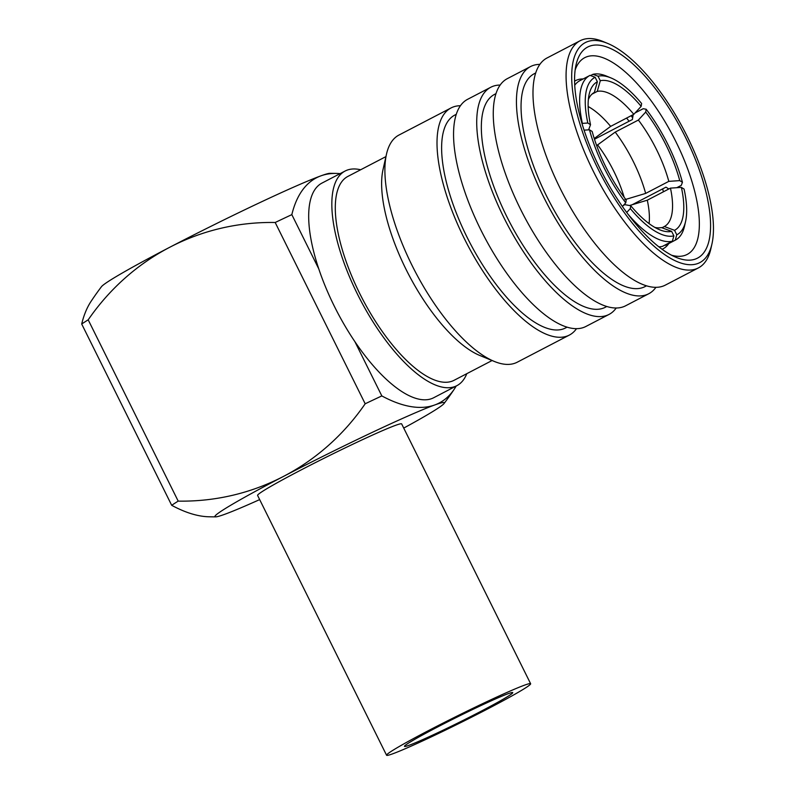 <?xml version="1.0" encoding="UTF-8"?>
<svg xmlns="http://www.w3.org/2000/svg" width="795" height="795" viewBox="0 0 795 795"><rect width="100%" height="100%" fill="white"/><g stroke="black" fill="none" stroke-linecap="round" stroke-linejoin="round"><path stroke-width="1.19" d="M360.652 169.772A120.989 45.961 62.5 0 0 347.256 170.09A120.989 45.961 62.5 0 0 345.129 171.024A120.989 45.961 62.5 0 0 358.833 296.863A120.989 45.961 62.5 0 0 454.73 386.609A120.989 45.961 62.5 0 0 456.857 385.674A120.989 45.961 62.5 0 0 466.794 373.68M403.731 428.088A128.055 5.972 153.6 0 0 444.077 403.492A128.055 5.972 153.6 0 0 434.706 404.983A256.099 97.278 62.5 0 1 381.829 395.92L354.908 341.681A120.989 45.961 62.5 0 0 431.566 398.673A120.989 45.961 62.5 0 0 433.692 397.739L456.857 385.674M492.085 360.523L454.064 380.308A114.947 43.655 -117.5 0 1 452.047 381.193A114.947 43.655 -117.5 0 1 360.94 295.929A114.947 43.655 -117.5 0 1 347.922 176.391L385.933 156.605M460.454 105.725A128.055 48.634 62.5 0 0 453.329 106.937A128.055 48.634 62.5 0 0 451.083 107.921L398.961 135.051A128.055 48.634 62.5 0 0 386.459 154.29A128.055 48.634 62.5 0 0 414.94 271.095A128.055 48.634 62.5 0 0 494.281 361.427A128.055 48.634 62.5 0 0 514.951 363.206A128.055 48.634 62.5 0 0 517.207 362.222L569.329 335.092A128.055 48.634 62.5 0 0 576.504 328.673M451.083 107.921A128.055 48.634 62.5 0 0 465.582 241.094A128.055 48.634 62.5 0 0 567.073 336.076A128.055 48.634 62.5 0 0 569.329 335.092M456.28 114.311L454.8 115.076A119.985 45.573 62.5 0 0 468.394 239.861A119.985 45.573 62.5 0 0 563.496 328.862A119.985 45.573 62.5 0 0 565.603 327.938L567.083 327.162M500.164 85.055A128.055 48.634 62.5 0 0 493.039 86.257A128.055 48.634 62.5 0 0 490.793 87.251L467.629 99.305A128.055 48.634 62.5 0 0 482.128 232.478A128.055 48.634 62.5 0 0 583.619 327.46A128.055 48.634 62.5 0 0 585.875 326.477L609.04 314.422A128.055 48.634 62.5 0 0 616.214 308.003M490.793 87.251A128.055 48.634 62.5 0 0 505.292 220.424A128.055 48.634 62.5 0 0 606.794 315.406A128.055 48.634 62.5 0 0 609.04 314.422M495.991 93.631L494.52 94.406A119.985 45.573 62.5 0 0 508.104 219.181A119.985 45.573 62.5 0 0 603.206 308.192A119.985 45.573 62.5 0 0 605.313 307.267L606.794 306.492M539.875 64.375A128.055 48.634 62.5 0 0 532.749 65.588A128.055 48.634 62.5 0 0 530.504 66.581L507.339 78.635A128.055 48.634 62.5 0 0 521.838 211.808A128.055 48.634 62.5 0 0 623.34 306.791A128.055 48.634 62.5 0 0 625.586 305.807L648.75 293.743A128.055 48.634 62.5 0 0 655.925 287.333M530.504 66.581A128.055 48.634 62.5 0 0 545.012 199.744A128.055 48.634 62.5 0 0 646.504 294.736A128.055 48.634 62.5 0 0 648.75 293.743M535.701 72.961L534.23 73.736A119.985 45.573 62.5 0 0 547.815 198.511A119.985 45.573 62.5 0 0 642.917 287.522A119.985 45.573 62.5 0 0 645.023 286.588L646.504 285.822M698.398 267.905L665.296 285.137A128.055 48.634 -117.5 0 1 663.05 286.121A128.055 48.634 -117.5 0 1 561.558 191.138A128.055 48.634 -117.5 0 1 547.049 57.965L580.141 40.734A128.055 48.634 62.5 0 0 593.199 171.024A128.055 48.634 62.5 0 0 696.142 268.899A128.055 48.634 62.5 0 0 698.398 267.905A128.055 48.634 62.5 0 0 710.889 248.666L711.942 243.976A124.02 47.104 62.5 0 0 687.198 136.422A124.02 47.104 62.5 0 0 607.519 43.367A124.02 47.104 62.5 0 0 597.959 168.779A124.02 47.104 62.5 0 0 711.942 243.976M607.519 43.367L603.077 41.529A128.055 48.634 62.5 0 0 582.397 39.75A128.055 48.634 62.5 0 0 580.141 40.734M589.731 46.15A118.982 45.196 -117.5 0 1 685.379 137.078A118.982 45.196 -117.5 0 1 695.426 259.051A118.982 45.196 -117.5 0 1 676.207 257.391A118.982 45.196 -117.5 0 1 602.491 173.469A118.982 45.196 -117.5 0 1 576.027 64.942A118.982 45.196 -117.5 0 1 589.731 46.15M575.153 69.97A110.912 42.125 -117.5 0 1 584.752 57.667A110.912 42.125 -117.5 0 1 586.7 56.813A110.912 42.125 -117.5 0 1 675.859 141.58A110.912 42.125 -117.5 0 1 687.168 254.43A110.912 42.125 -117.5 0 1 685.22 255.284A110.912 42.125 -117.5 0 1 671.586 255.225M662.056 249.242A94.774 36.004 62.5 0 0 663.169 248.726A94.774 36.004 62.5 0 0 668.794 243.528M668.118 189.349A94.774 36.004 62.5 0 0 667.82 188.326M583.132 78.963A94.774 36.004 62.5 0 0 577.319 79.858A94.774 36.004 62.5 0 0 575.65 80.583A94.774 36.004 62.5 0 0 574.586 81.209M676.803 187.7L681.275 185.374L682.438 182.293A88.732 33.698 62.5 0 0 667.88 144.471A88.732 33.698 62.5 0 0 646.166 109.243L643.225 108.706L635.096 112.93M638.375 120.045L645.719 112.065A83.684 31.79 -117.5 0 1 666.071 145.127A83.684 31.79 -117.5 0 1 679.745 180.614L668.814 181.359A75.624 28.719 62.5 0 0 656.551 149.629A75.624 28.719 62.5 0 0 638.375 120.045L615.211 132.099L596.657 145.594M584.077 130.161L589.483 129.794L592.176 131.483A83.684 31.79 -117.5 0 0 626.202 200.022L625.754 202.844L622.415 206.471M597.383 81.776L595.137 77.264L590.039 75.376A92.767 35.238 -117.5 0 0 589.82 75.485A92.767 35.238 -117.5 0 0 582.367 123.384L587.833 123.016L590.526 124.706A83.684 31.79 -117.5 0 1 589.145 94.386A83.684 31.79 -117.5 0 1 597.383 81.776L594.352 92.449A75.624 28.719 62.5 0 0 588.35 99.574M654.911 227.44A75.624 28.719 62.5 0 0 661.43 227.579L671.636 231.365A83.684 31.79 -117.5 0 1 659.611 229.755A83.684 31.79 -117.5 0 1 630.753 205.746L624.86 204.663L623.36 205.448M658.836 246.808A92.767 35.238 -117.5 0 0 662.434 246.38L672.361 241.213L673.872 235.877L671.636 231.365M630.753 205.746L630.306 208.568L626.718 212.464M588.588 129.853L590.526 124.706M663.408 191.804A82.68 31.403 62.5 0 0 662.652 188.882L665.962 187.163L668.853 188.971M682.438 182.293L679.745 180.614M624.84 199.674L645.649 193.414L668.814 181.359M662.652 188.882L632.244 204.713M645.719 112.065L646.166 109.243M594.481 139.254L632.393 119.528L633.168 114.659M624.155 197.269A68.161 25.887 62.5 0 0 597.721 145.038M594.243 138.519L610.659 126.375A75.624 28.719 62.5 0 0 588.151 106.54M645.649 193.414A75.624 28.719 62.5 0 0 615.211 132.099M629.551 205.527L647.299 200.191L670.463 188.127L681.394 187.391A83.684 31.79 -117.5 0 1 674.538 230.311L664.332 226.525A75.624 28.719 62.5 0 0 670.463 188.127M649.088 223.604A75.624 28.719 62.5 0 0 647.299 200.191M591.977 94.148L597.254 91.395L600.285 80.732A83.684 31.79 -117.5 0 1 641.168 106.341L633.824 114.311A75.624 28.719 62.5 0 0 597.254 91.395M610.659 126.375L633.824 114.311M661.947 227.767L664.332 226.525M589.483 129.794A88.732 33.698 62.5 0 0 625.754 202.844M630.306 208.568A88.732 33.698 62.5 0 0 673.872 235.877M595.137 77.264A88.732 33.698 62.5 0 0 587.833 123.016M590.556 75.565L592.941 74.323L598.039 76.211A88.732 33.698 62.5 0 1 610.878 77.89A88.732 33.698 62.5 0 1 641.615 103.519L641.168 106.341M598.039 76.211L600.285 80.732M681.394 187.391L684.088 189.071A88.732 33.698 62.5 0 1 685.588 221.417A88.732 33.698 62.5 0 1 676.774 234.823L674.538 230.311M672.361 241.213A92.767 35.238 -117.5 0 1 627.99 214.173M592.941 74.323A92.767 35.238 -117.5 0 1 606.426 76.062L610.878 77.89M676.774 234.823L675.263 240.16A92.767 35.238 -117.5 0 0 675.482 240.05A92.767 35.238 -117.5 0 0 684.535 226.118L685.588 221.417M574.735 85.244A92.767 35.238 -117.5 0 1 579.893 80.653L589.82 75.485M665.773 245.099A92.767 35.238 -117.5 0 1 665.554 245.218A92.767 35.238 -117.5 0 1 665.336 245.327L675.263 240.16M632.661 117.809A94.774 36.004 62.5 0 0 631.121 115.722M629.083 121.247A82.68 31.403 62.5 0 0 626.609 118.067M386.459 154.29L383.031 169.544A114.947 43.655 62.5 0 0 408.6 274.394A114.947 43.655 62.5 0 0 479.812 355.474L494.281 361.427M444.077 403.492A286.329 286.329 0 0 0 454.402 388.944A256.099 97.278 62.5 0 1 434.706 404.983A128.055 5.972 153.6 0 0 283.567 476.374A128.055 5.972 153.6 0 0 215.684 516.859A128.055 5.972 153.6 0 0 224.558 514.365A128.055 5.972 153.6 0 0 259.667 499.598M454.402 388.944A256.099 97.278 62.5 0 0 456.211 386.012M340.131 173.628A256.099 97.278 62.5 0 0 336.692 173.429A256.099 97.278 62.5 0 0 320.951 175.834A256.099 97.278 62.5 0 0 291.835 214.63L318.765 268.859A120.989 45.961 62.5 0 1 321.965 183.089L345.129 171.024M354.908 341.681A120.989 45.961 -117.5 0 1 318.765 268.859M381.829 395.92A171.412 7.99 153.6 0 0 365.183 403.781L275.189 222.491A171.412 7.99 -26.4 0 1 291.835 214.63M275.189 222.491A256.099 236.612 -109.9 0 0 169.812 247.235A256.099 236.612 -109.9 0 0 88.195 319.828L178.189 501.118A256.099 236.612 -109.9 0 0 283.567 476.374A256.099 236.612 -109.9 0 0 365.183 403.781M178.189 501.118A171.412 7.99 153.6 0 0 171.69 505.302A256.099 97.278 62.5 0 0 208.827 516.78A286.329 286.329 0 0 0 215.684 516.859M336.692 173.429A286.329 286.329 0 0 0 329.836 173.34A128.055 5.972 -26.4 0 0 320.951 175.834A128.055 5.972 -26.4 0 0 169.812 247.235A128.055 5.972 -26.4 0 0 101.442 286.717A286.329 286.329 0 0 0 91.117 301.265A256.099 97.278 62.5 0 0 81.696 324.012L171.69 505.302M81.696 324.012A171.412 7.99 -26.4 0 1 88.195 319.828M436.862 727.375A60.44 2.822 153.6 0 0 404.466 746.366A60.44 2.822 153.6 0 0 480.349 711.614A60.44 2.822 153.6 0 0 512.745 692.624A60.44 2.822 153.6 0 0 436.862 727.375M487.534 709.001A80.414 3.746 153.6 0 0 530.633 683.74A80.414 3.746 153.6 0 0 429.678 729.979A80.414 3.746 153.6 0 0 386.579 755.25A80.414 3.746 153.6 0 0 487.534 709.001M530.633 683.74L401.664 423.924A80.414 3.746 153.6 0 0 300.699 470.163A80.414 3.746 153.6 0 0 257.6 495.434L386.579 755.25M663.169 248.726L662.106 249.282M575.65 80.583L574.586 81.14M665.554 245.218L675.482 240.05"/></g></svg>
